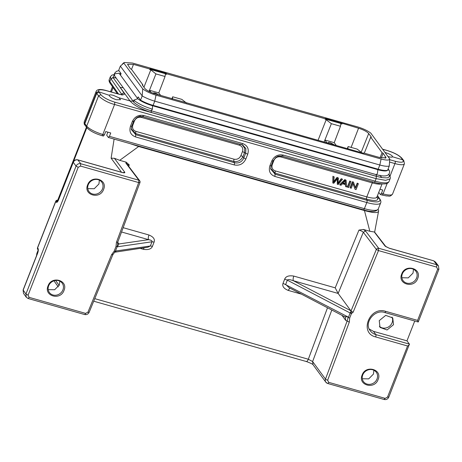 <?xml version="1.0" encoding="UTF-8"?>
<svg xmlns="http://www.w3.org/2000/svg" width="462" height="462" viewBox="0 0 462 462"><rect width="100%" height="100%" fill="white"/><g stroke="black" fill="none" stroke-linecap="round" stroke-linejoin="round"><path stroke-width="0.69" d="M338.063 183.57L341.562 178.933L342.533 179.21L338.23 184.534L337.3 184.274L337.566 178.592L333.783 183.275L332.802 182.998L333.183 176.559L334.17 176.836L333.616 182.305L333.373 181.982L337.058 177.396L338.455 178.055L337.838 183.252M333.599 182.305L337.295 177.726L338.455 178.055M333.183 176.559L334.17 176.836M337.295 177.726L337.058 177.396M341.562 178.933L342.533 179.21M338.213 182.738L341.303 178.644M337.3 184.274L337.3 178.95M332.802 182.998L332.94 176.23M342.758 182.871L345.224 183.576L345.074 181M345.305 180.682L342.995 183.2L345.461 183.899L345.293 180.688M339.945 185.025L345.05 179.926L346.084 180.22L346.754 186.954L345.657 186.642L345.507 184.621L342.469 183.755L340.968 185.314L339.709 184.696L344.814 179.597L346.084 180.22M345.461 183.899L345.224 183.576M345.05 179.926L344.814 179.597M345.657 186.642L345.27 184.292M347.69 187.22L350 181.329L350.958 181.601L348.648 187.491L347.69 187.22L347.447 186.896L349.757 181L350.958 181.601M350 181.329L349.757 181M353.632 182.357L352.645 182.08L350.335 187.97L351.259 188.23L353.072 183.605L355.082 189.316L356.069 189.599L358.373 183.703L357.455 183.443L355.642 188.069L353.395 182.034L352.408 181.757L350.098 187.647L350.335 187.97M352.645 182.08L352.408 181.757M352.835 183.275L355.082 189.316M358.373 183.703L357.213 183.119L355.405 187.745M357.455 183.443L357.213 183.119M374.578 232.369L385.077 246.084L389.391 248.302L433.668 260.805L435.47 262.012M121.529 172.251L111.128 158.2L114.426 158.299L119.716 160.326L138.658 146.506L364.443 210.557C373.885 213.167 378.621 213.225 378.649 210.718L374.642 232.143M358.962 230.082C361.313 230.867 362.757 231.595 363.305 232.265L338.144 293.439L335.21 287.838L358.962 230.082L363.398 229.452L369.843 231.283L374.104 231.959M391.972 317.071A7.935 7.155 -36.2 0 1 392.094 322.742A7.935 7.155 -36.2 0 1 379.36 326.316M59.789 281.144L59.35 284.979L54.643 289.738L48.198 289.639M62.924 289.859A7.935 7.155 -36.2 0 1 56.589 295.114A7.935 7.155 -36.2 0 1 49.388 292.521A7.935 7.155 -36.2 0 1 48.649 285.811A7.935 7.155 -36.2 0 1 54.984 280.55A7.935 7.155 -36.2 0 1 62.185 283.148A7.935 7.155 -36.2 0 1 62.924 289.859M99.37 180.145L98.932 183.98L94.225 188.739L87.78 188.64M102.506 188.86A7.935 7.155 -36.2 0 1 96.171 194.121A7.935 7.155 -36.2 0 1 88.97 191.522A7.935 7.155 -36.2 0 1 88.23 184.812A7.935 7.155 -36.2 0 1 94.566 179.556A7.935 7.155 -36.2 0 1 101.767 182.149A7.935 7.155 -36.2 0 1 102.506 188.86M401.726 274.001C397.204 284.176 414.125 288.975 417.683 278.528C422.204 268.353 405.289 263.554 401.726 274.001M402.327 273.914A7.935 7.155 143.8 0 0 403.072 280.63A7.935 7.155 143.8 0 0 410.273 283.223A7.935 7.155 143.8 0 0 416.608 277.962A7.935 7.155 143.8 0 0 415.869 271.252A7.935 7.155 143.8 0 0 408.668 268.659A7.935 7.155 143.8 0 0 402.327 273.914M362.144 375C357.628 385.175 374.543 389.974 378.107 379.527C382.623 369.352 365.708 364.553 362.144 375M362.751 374.913A7.935 7.155 143.8 0 0 363.49 381.624A7.935 7.155 143.8 0 0 370.691 384.222A7.935 7.155 143.8 0 0 377.027 378.961A7.935 7.155 143.8 0 0 376.287 372.251A7.935 7.155 143.8 0 0 369.086 369.658A7.935 7.155 143.8 0 0 362.751 374.913M103.586 189.426C99.983 199.873 83.148 195.074 87.63 184.898C91.228 174.451 108.068 179.25 103.586 189.426M64.004 290.425C60.401 300.872 43.567 296.073 48.048 285.897C51.646 275.45 68.486 280.243 64.004 290.425M362.3 378.748L368.693 378.869L373.452 374.081L373.902 370.253M393.52 324.694L387.064 329.972L380.012 327.402L379.244 320.645L385.706 315.367L392.752 317.943L393.52 324.694M401.882 277.749L408.269 277.87L413.034 273.088L413.478 269.254M118.913 97.777L120.547 99.734L116.418 99.728C112.982 98.637 110.655 97.384 109.442 95.969L109.407 95.08C110.008 94.716 111.33 94.808 113.375 95.357L118.913 97.777L130.03 100.93L133.212 101.27M139.905 182.363L138.692 182.565L138.871 180.226L139.703 180.786A1.865 1.865 0 0 1 139.963 182.565L117.712 242.273L117.296 246.8L118.919 243.959L117.481 243.099M385.308 152.558C388.75 153.638 391.1 154.828 392.359 156.127L392.429 156.918C391.828 157.288 390.506 157.196 388.467 156.647L387.93 156.485M392.55 156.78L402.772 159.852L403.58 160.424M344.623 316.718L289.016 287.653L285.689 284.378L287.335 280.168C287.728 279.239 289.761 279.435 293.422 280.752L338.144 293.439L350.837 310.759L351.461 313.519L353.135 312.22L378.482 250.589L436.619 267.082L436.798 264.743L378.661 248.25L378.482 250.589L376.339 249.434L377.298 248.4L378.661 248.25L365.633 231.081L363.398 229.452M137.843 98.862L119.046 73.21L114.437 73.885L114.732 76.149L134.205 102.639C138.45 105.965 144.069 108.668 151.08 110.753L376.16 174.613C385.054 177.113 389.553 176.114 389.662 171.61L389.68 171.899M151.08 110.741L152.46 109.153L152.5 105.74C146.142 103.788 141.205 101.455 137.693 98.741L133.703 100.162L133.899 102.293M241.77 144.727L242.914 145.195L245.888 148.591L245.668 153.211L243.803 157.975C241.892 162 238.814 163.588 234.575 162.74L233.714 161.394C237.826 162.07 240.898 160.487 242.943 156.63M242.463 151.6C243.37 148.481 242.365 146.35 239.443 145.207L141.372 117.388C138.23 116.811 135.92 118.001 134.448 120.957L132.877 124.977C131.97 128.095 132.975 130.226 135.892 131.37L233.963 159.188C237.11 159.765 239.414 158.576 240.887 155.619L242.463 151.6L244.519 152.616L244.721 148.25L242.273 144.906M387.895 169.548L389.223 170.461L389.662 171.61M152.46 109.153C144.473 106.739 138.225 103.742 133.703 100.162M387.988 169.577C387.624 171.367 384.228 171.425 377.795 169.739L385.204 170.617L384.771 170.986M328.164 143.012C327.835 142.371 328.534 142.273 330.266 142.706L334.043 144.681M153.476 93.457C153.147 92.816 153.846 92.718 155.578 93.157L159.355 95.126M324.809 140.003L334.228 142.671L336.14 145.276M326.801 142.625L324.878 139.998M166.493 74.318L165.818 73.816L166.014 73.314L166.69 73.81L166.493 74.318L165.413 74.007L165.05 76.496L158.795 92.902L160.712 95.513M165.05 76.496L155.942 73.908L149.48 90.263L158.801 92.908M151.022 92.377L149.469 90.257L149.001 91.43M342.111 123.573L341.92 124.082L341.245 123.585L341.441 123.077L358.552 128.234C363.473 129.787 366.857 131.555 368.705 133.541L371.321 137.11L370.72 137.197L364.281 153.165M381.277 157.958L383.154 153.263L382.074 152.697L380.099 157.646L363.669 152.986L363.559 153.263L155.03 93.803C150.11 92.25 146.725 90.483 144.877 88.496L142.261 84.927L142.862 84.841L142.637 85.435M155.942 73.908L150.797 69.86L149.717 69.554L149.913 69.052L133.472 64.385L127.524 64.282L130.423 68.774L131.503 69.34L142.862 84.841M334.228 142.671L340.477 126.259L340.835 123.776L341.92 124.082M324.197 141.788L324.878 140.09M324.907 140.026L331.369 123.677L340.477 126.259M341.245 123.585L325.248 119.046L331.369 123.677M165.818 73.816L149.821 69.283L149.717 69.554M143.936 87.22L150.797 69.86M361.879 152.783L357.242 149.139L348.134 146.552L347.332 148.55M171.904 98.787L172.707 96.789L172.384 99.03M347.811 148.793L348.134 146.552M186.457 103.02L181.814 99.37L172.707 96.789M325.138 119.323L325.444 118.538L341.441 123.077M325.444 118.538L325.248 119.046M370.72 137.197L382.074 152.697M383.154 153.263L386.053 157.767L380.105 157.652M149.913 69.052L150.023 68.774L166.014 73.314M149.821 69.283L150.023 68.774M156.023 95.16L381.104 159.009L379.816 165.003L154.735 101.155A15.396 3.823 -158.6 0 1 142.192 95.929L120.345 66.118L123.845 63.092L142.741 88.877C146.061 91.395 150.491 93.486 156.023 95.16L154.735 101.155L153.089 105.365A15.396 3.823 -158.6 0 1 140.546 100.139L142.192 95.929L142.741 88.877M318.145 140.073L326.224 119.629M389.275 166.02L387.624 170.23A15.396 3.823 -158.6 0 1 378.164 169.213L379.816 165.003A15.396 3.823 -158.6 0 0 389.275 166.02L389.732 158.945L370.842 133.16C367.533 130.642 363.103 128.546 357.553 126.877L132.478 63.028L124.122 62.503L123.845 63.092M389.732 158.945C389.351 160.412 386.475 160.435 381.104 159.009M325.34 118.815L166.69 73.81M378.164 169.213L153.089 105.365M120.345 66.118L118.699 70.322L121.079 73.614L120.472 75.156M140.546 100.139L138.144 96.899L137.537 98.446M389.362 174.977L389.454 175.086C390.35 176.675 390.557 177.922 390.084 178.823L385.649 180.324L376.143 178.667L376.334 176.345L381.762 177.558C386.117 177.957 388.271 177.922 388.224 177.448C389.501 176.779 389.697 175.808 388.825 174.532L388.698 174.336M131.237 128.846L135.643 133.57L233.714 161.394L233.963 159.188M381.635 183.818A14.934 3.708 -158.6 0 1 372.291 182.894L280.786 156.936C277.645 156.358 275.335 157.554 273.862 160.51L272.285 164.524C271.379 167.642 272.389 169.773 275.306 170.917L366.811 196.876A14.934 3.708 21.4 0 0 376.9 197.118L382.097 183.859M270.651 168.393L275.057 173.123L366.562 199.082L367.047 200.317L275.167 174.255L270.68 169.028L271.084 165.893M150.866 110.695L151.582 112.543L376.663 176.397L381.762 177.558L379.851 175.242M110.36 76.784L110.932 78.794L112.988 77.529L114.276 74.711M116.106 77.882L112.988 77.529L116.205 78.026M402.985 160.147C404.106 162.474 401.49 162.838 395.137 161.244A1.865 0.658 105.8 0 1 394.952 163.577A13.999 3.477 -158.6 0 0 404.412 163.808L403.84 160.747A1.865 1.686 144.4 0 0 402.985 160.147L402.004 158.853L402.789 159.396M100.889 94.71L98.55 95.917L96.466 93.006L84.592 123.308A1.865 1.692 145.1 0 0 84.748 124.861C84.223 124.561 84.044 123.562 84.217 121.858A13.999 3.477 21.4 0 0 84.592 123.308L84.829 123.649L96.702 93.347L99.041 92.14L100.889 94.71C103.43 97.557 108.056 100.04 114.772 102.148L114.582 104.47C108.449 102.928 103.101 100.075 98.55 95.911L86.717 126.103L84.829 123.649L85.008 125.185M131.266 129.475L131.734 126.288L133.599 121.523L136.515 117.856C138.334 117.192 137.532 116.118 142.891 116.684L143.878 115.54L242.694 143.572C247.557 145.478 249.232 149.03 247.724 154.227L245.859 158.992C243.399 163.912 239.553 165.898 234.321 164.94L135.505 136.908L135.759 134.708L131.266 129.481L131.67 126.345M151.582 112.543C141.083 109.234 133.899 105.365 130.03 100.93L113.121 77.708L110.932 78.794L109.846 81.566L118.532 94.034M389.287 174.855L388.767 174.37M351.339 312.63L350.554 312.162L351.085 311.509M289.882 288.109L288.178 290.396C283.737 288.554 282.022 286.197 283.033 283.322L284.684 279.112L287.335 280.168L350.132 312.988L348.319 317.613L349.711 317.977L351.461 313.519L350.132 312.988L350.554 312.162M369.248 329.036L373.463 331.352L406.97 340.852L414.743 321.015M147.811 247.222L150.352 245.986L152.004 241.776C152.396 240.858 151.259 240.153 148.585 239.668C148.083 238.675 148.21 237.122 148.949 234.996C153.39 236.839 155.105 239.195 154.1 242.071L152.448 246.281C151.276 249.093 148.238 250.104 143.341 249.307L139.986 248.354M114.333 252.57L115.321 251.357L117.221 246.506M115.321 251.357L115.644 251.005C115.24 251.946 115.344 252.119 115.95 251.536M147.921 247.205L114.651 252.235M345.692 320.38L345.322 317.279L344.652 316.736L347.898 316.892L348.134 317.4L347.124 321.055L345.692 320.38L342.001 315.35M242.694 143.572L241.643 144.687L242.914 145.195M247.724 154.227L244.519 152.616L242.943 156.635L240.887 155.619M245.859 158.992L243.803 157.975L242.937 156.624M234.321 164.94L234.575 162.74L135.759 134.708L135.637 133.564M135.505 136.908C130.642 135.002 128.967 131.451 130.475 126.259L131.734 126.184M130.475 126.259L132.34 121.494L133.599 121.419M132.34 121.494C134.8 116.568 138.64 114.588 143.878 115.54M377.396 195.853L379.354 198.66A1.865 1.692 -34.9 0 1 379.96 199.174C380.896 200.71 381.133 201.934 380.665 202.858A20.53 5.099 -158.6 0 1 366.793 202.523L274.919 176.455L275.052 173.111M274.919 176.455C270.056 174.549 268.382 170.998 269.889 165.806L271.148 165.731M269.889 165.806L271.754 161.042L273.013 160.967M271.754 161.042C274.209 156.116 278.055 154.135 283.293 155.088L282.305 156.231L374.185 182.299A1.865 0.658 105.8 0 1 374.122 182.271L282.363 156.237M103.263 135.949L104.395 134.916L105.717 131.549L110.753 132.981L109.436 136.348L108.299 137.381L106.699 135.193L107.871 132.161M123.314 87.763L120.137 87.428L124.139 93.174A1.865 1.692 -34.9 0 0 121.789 94.369L111.059 78.967M109.257 95.305L98.81 91.811A1.865 1.692 -34.9 0 0 96.466 93.006A13.999 3.477 -158.6 0 1 96.09 91.557L84.217 121.858M379.983 189.258L382.75 190.044L381.433 193.411L380.445 194.542M38.248 250.052L38.063 248.492C38.513 249.503 38.386 251.057 37.665 253.153L37.624 252.962M58.403 199.936L58.449 200.133C57.594 202.033 56.849 202.726 56.202 202.206L57.883 200.958M117.134 246.431L116.02 246.442L116.441 242.273L117.654 242.071M112.757 254.568L111.567 254.712L114.172 251.161L115.159 251.472M365.633 231.081L363.305 232.265L376.339 249.434L350.987 311.065L353.135 312.22M436.619 267.082L437.641 269.242L417.59 320.397L418.133 321.904M438.455 265.852L438.9 269.271L418.226 322.002L384.707 312.497A1.865 0.658 -74.2 0 0 385.689 311.348C369.531 305.89 358.887 333.056 375.664 336.937L407.565 345.986L387.508 397.158L388.709 396.979M407.565 345.986C408.893 345.287 409.517 344.669 409.424 344.126L388.773 397.187C387.814 399.128 386.284 399.901 384.182 399.509L327.702 383.489A1.865 0.658 -74.2 0 0 328.684 382.34L327.656 380.209A1.865 0.474 -159.6 0 1 325.485 379.111L347.124 321.055L349.289 322.153L349.711 317.977M373.463 331.352L375.849 334.603L409.424 344.126L406.97 340.852M382.634 149.261L386.908 150.468C393.682 152.576 398.365 154.937 400.97 157.571L401.755 158.108M119.716 160.326L126.161 162.156L129.268 164.922L128.736 166.332M127.414 164.588L129.268 164.922M144.167 247.748L143.341 249.307M284.684 279.112C285.857 276.299 288.894 275.288 293.786 276.085L335.21 287.838M350.837 310.759L293.422 280.752C292.931 279.753 293.052 278.199 293.786 276.085M37.561 247.655L38.063 248.492M55.683 201.357L58.16 200.462M38.144 249.948L37.763 249.416A1.865 1.865 0 0 1 37.549 247.649L55.688 201.357A1.865 1.865 0 0 1 57.935 200.242L58.195 200.387M378.765 192.359L380.295 194.438M37.665 253.153L23.152 290.188L23.481 293.318L23.1 289.986L37.613 252.957L38.23 250.063M26.247 297.182L25.924 294.063L76.057 166.147C77.056 164.154 78.615 163.352 80.735 163.733L80.555 166.077L78.217 167.279L76.057 166.147L73.21 162.168L57.987 201.097M331.814 310.025L312.618 361.55L308.327 359.234L327.506 307.773M123.042 172.638L124.752 172.239C125.069 172.915 124.266 173.019 122.349 172.545L77.928 159.944C75.808 159.563 74.249 160.366 73.25 162.358L58.449 200.133M138.658 146.506L130.082 143.63M378.118 209.303L378.649 210.718M36.85 254.903L37.861 252.223M58.2 200.317L86.844 127.627M384.032 399.399L385.169 398.365L328.684 382.34M327.552 383.373A1.865 0.658 -74.2 0 0 327.702 383.489L325.86 382.213L312.988 364.651L312.618 361.55L325.485 379.111A3.731 3.367 -36.2 0 0 325.843 382.19A3.731 3.367 -36.2 0 0 327.552 383.373M84.454 314.414A1.865 0.658 -74.2 0 0 84.604 314.524A1.865 0.658 -74.2 0 0 85.591 313.38L29.106 297.355L28.124 298.492M369.843 231.283L364.443 210.557M375.947 174.451C376.409 174.827 376.94 174.347 377.541 173.007L377.795 169.739M140.24 115.974L139.432 115.436M351.114 147.401L358.552 128.234M368.705 133.541L361.192 152.246M385.175 158.316L385.77 156.832M133.472 64.385L131.537 69.381M380.665 202.858L378.257 209.003A20.53 5.099 -158.6 0 1 364.385 208.668L366.793 202.523A1.865 0.658 -74.2 0 0 367.047 200.317A18.971 4.712 -158.6 0 0 379.354 198.66L377.258 197.644A16.493 4.094 -158.6 0 1 366.562 199.082A1.865 0.658 -74.2 0 1 366.811 196.876L372.291 182.894A1.865 0.658 105.8 0 1 372.869 181.924M104.395 134.916L102.824 134.471A1.865 0.658 105.8 0 1 101.836 135.614C94.872 133.512 89.899 130.873 86.908 127.708A1.865 1.669 142.5 0 1 86.717 126.103A13.999 3.477 21.4 0 0 102.824 134.471L114.582 104.47L376.143 178.667L375.167 181.15A1.865 0.658 105.8 0 1 374.185 182.299C378.597 183.553 382.172 184.078 384.91 183.876C386.937 183.766 388.311 182.969 389.039 181.491L390.101 178.782M283.293 155.088L375.167 181.15A20.53 5.099 21.4 0 0 389.039 181.491M376.657 197.13L377.258 197.644A1.865 1.692 -34.9 0 1 376.848 197.355M109.298 79.441C108.83 80.365 109.067 81.589 110.002 83.125A1.865 1.692 -34.9 0 1 109.846 81.566A20.53 5.099 21.4 0 1 109.298 79.441L110.36 76.732M239.443 145.207L240.494 144.092M142.423 116.274L141.372 117.388M135.892 131.37L135.643 133.576M132.877 124.977L132.299 124.85M134.448 120.957L133.911 120.842M275.306 170.917L275.052 173.123M272.285 164.524L271.708 164.403M273.862 160.51L273.319 160.389M280.786 156.936L281.837 155.821M376.859 169.375L377.044 168.896M151.784 105.521L151.975 105.036M111.388 92.019L113.121 87.601M117.706 242.302L118.919 243.959L148.585 239.668L121.546 231.993M142.954 116.695L241.643 144.687M388.825 174.532L389.443 175.092M376.663 176.397L375.947 174.549M435.452 261.994L433.818 260.903L436.798 264.743L438.432 265.829L435.452 261.989M437.641 269.242L438.836 269.063M375.664 336.937A1.865 0.658 105.8 0 0 375.849 334.603A12.318 11.111 -36.2 0 1 370.264 330.775C363.617 323.059 374.549 308.905 384.707 312.497A1.865 0.658 -74.2 0 1 384.557 312.381M395.137 161.244L389.761 159.719M402.004 158.853L400.97 157.571M123.29 172.765L77.783 159.84L80.735 163.733L138.871 180.226L125.849 163.063L126.663 163.635L139.703 180.786M154.1 242.071L152.004 241.776L117.296 246.8M152.448 246.281L150.352 245.986L115.644 251.005M283.033 283.322L347.898 316.892M114.772 102.148L376.334 176.345M106.682 90.754L118.081 93.988A1.865 0.658 -74.2 0 0 117.931 93.873L106.531 90.639A1.865 0.658 105.8 0 1 106.682 90.754C100.37 89.166 97.748 89.518 98.81 91.811M404.412 163.808L392.538 194.104A13.999 3.477 -158.6 0 1 383.079 193.878L387.22 183.316M390.02 176.166L394.952 163.577L389.674 162.081M381.433 193.411L383.079 193.878A1.865 0.658 105.8 0 1 382.091 195.022L380.445 194.554M56.202 202.206L55.74 201.559L37.601 247.846L37.792 249.405M116.441 242.273L138.692 182.565L80.555 166.077M78.217 167.279L28.084 295.195L25.924 294.063L23.112 289.992M114.172 251.161L116.02 246.442M111.567 254.712L87.919 312.202A1.865 0.45 22.4 0 0 89.166 312.26C88.196 314.16 86.677 314.917 84.604 314.524L28.118 298.504L26.265 297.21M417.59 320.397L385.689 311.348M327.656 380.209L349.289 322.153M125.849 163.063L126.161 162.156M123.152 227.679L148.949 234.996M301.467 294.161L288.178 290.396M363.248 209.702A1.865 0.658 -74.2 0 0 363.398 209.817A1.865 0.658 -74.2 0 0 364.385 208.668L109.436 136.348M118.081 93.988C122.979 95.23 125 94.958 124.139 93.174M385.077 246.084L385.874 246.644M28.084 295.195L29.106 297.355M87.919 312.202L85.591 313.38M387.508 397.158L385.169 398.365M124.752 172.239L114.426 158.299M306.052 361.301C306.71 361.89 307.467 361.203 308.327 359.234L94.768 298.654M111.128 158.2L114.102 139.097M36.55 255.665L36.781 253.626L37.024 254.458M55.607 280.457L59.159 285.424M388.126 168.959L389.223 170.461M114.293 75.006L114.524 73.319L116.551 71.246L118.959 70.686M377.587 169.583L152.506 105.734M124.105 62.52L122.343 64.097M403.84 160.747L403.632 160.453M110.482 91.759L112.48 86.677M120.49 72.805L119.883 74.353M403.603 160.412L402.835 159.413M84.979 125.196L84.748 124.861M377.489 195.628L379.96 199.174M389.299 174.85L388.877 174.243M114.281 74.509L111.908 75.115L110.343 76.779M402.812 159.384L401.773 158.096C398.77 155.053 393.768 152.477 386.769 150.369L382.582 149.18M77.783 159.84C75.681 159.448 74.151 160.222 73.198 162.162M86.908 127.708L85.025 125.254M142.891 116.684L241.707 144.716M270.68 169.028L271.148 165.835L273.013 161.071L275.93 157.403C277.749 156.739 276.94 155.671 282.305 156.237M103.413 136.065L101.836 135.614M106.531 90.639C100.485 88.86 97.003 89.166 96.09 91.557M433.668 260.793L389.247 248.192L385.897 246.633L374.584 232.068M392.538 194.104C389.599 197.43 389.044 195.657 386.648 195.986L382.091 195.022M89.166 312.26L112.815 254.776L114.686 252.206M110.002 83.125L117.383 93.717M378.257 209.003C376.103 212.029 371.148 212.301 363.398 209.817L108.449 137.491M57.935 200.242L58.224 200.329M121.991 95.143L122.534 94.525C121.754 94.41 123.042 95.097 117.931 93.873M23.481 293.318L26.253 297.199M93.717 301.207L306.352 361.527C310.504 363.074 312.734 364.131 313.034 364.709M58.287 286.879L53.962 280.821M86.458 127.125L57.721 200.196M38.161 250.104L36.781 253.626"/></g></svg>

